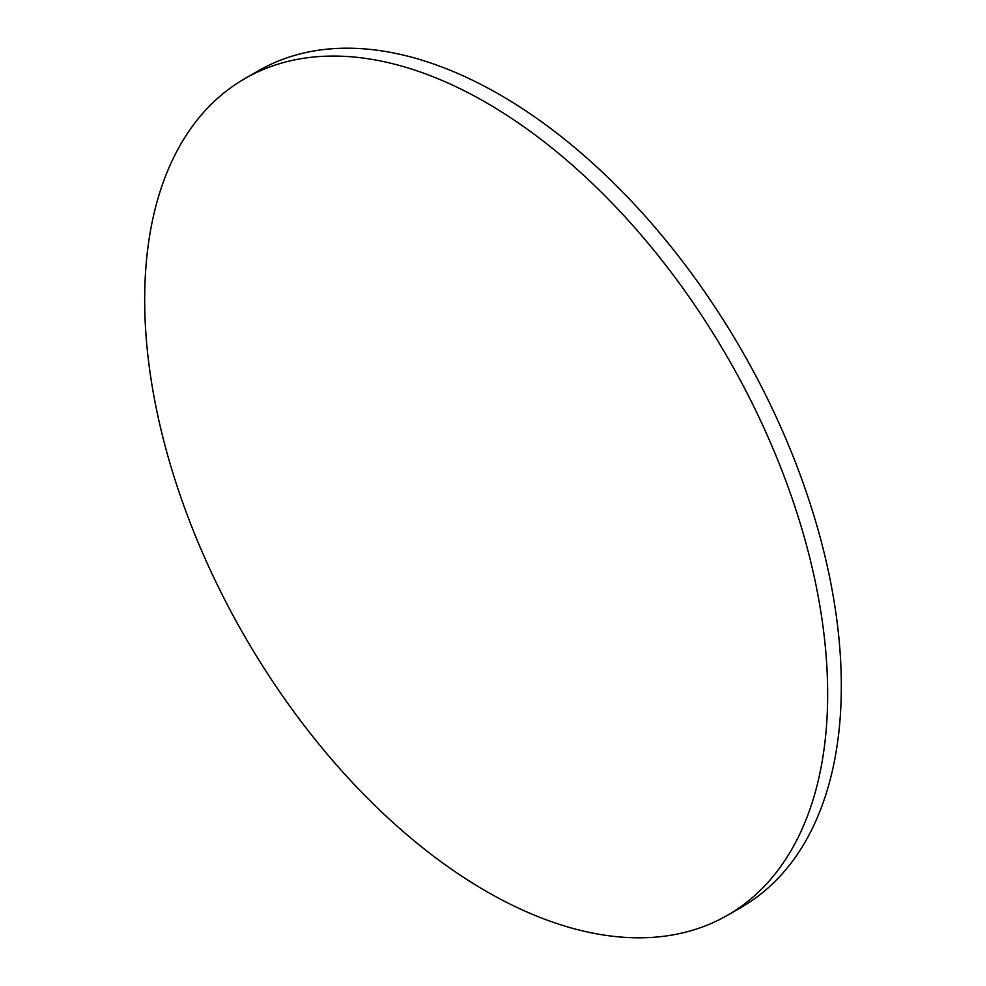 <?xml version="1.0" encoding="UTF-8"?>
<svg xmlns="http://www.w3.org/2000/svg" width="986" height="986" viewBox="0 0 986 986"><rect width="100%" height="100%" fill="white"/><g stroke="black" fill="none" stroke-linecap="round" stroke-linejoin="round"><path stroke-width="1.48" d="M486.172 891.27A482.943 278.828 -120 0 0 727.643 915.181A482.943 278.828 -120 0 0 801.667 528.2A482.943 278.828 -120 0 0 486.172 102.618A482.943 278.828 -120 0 0 244.701 78.695A482.943 278.828 -120 0 0 170.677 465.688A482.943 278.828 -120 0 0 486.172 891.27M727.643 915.181L741.299 907.305A482.943 278.828 -120 0 0 815.323 520.312A482.943 278.828 -120 0 0 499.828 94.73A482.943 278.828 -120 0 0 258.357 70.819L244.701 78.695"/></g></svg>
